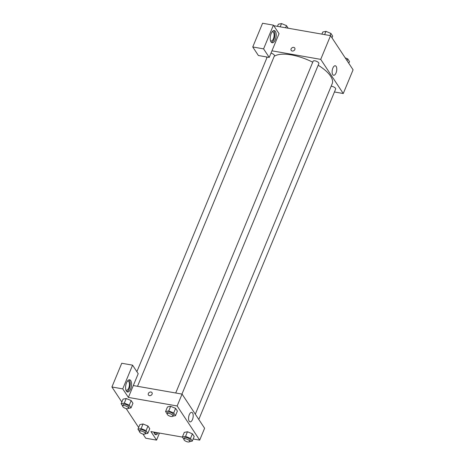 <?xml version="1.0" encoding="UTF-8"?>
<svg xmlns="http://www.w3.org/2000/svg" width="465" height="465" viewBox="0 0 465 465"><rect width="100%" height="100%" fill="white"/><g stroke="black" fill="none" stroke-linecap="round" stroke-linejoin="round"><path stroke-width="0.7" d="M273.775 25.697L330.551 35.648L353.086 69.802L343.263 93.523L334.445 91.977M336.044 72.935A4.819 2.209 -80.1 0 1 333.614 75.266A4.819 2.209 -80.1 0 1 332.272 70.134A4.819 2.209 -80.1 0 1 335.282 65.768A4.819 2.209 -80.1 0 1 336.044 72.935M271.949 50.819L279.047 33.689L273.414 25.151L263.585 48.872L269.223 57.41L271.949 50.819L320.722 59.375L330.551 35.648M320.722 59.375L343.263 93.523M294.74 48.035A2.127 1.703 -33.4 0 0 292.863 47.424A2.127 1.703 -33.4 0 0 291.102 48.877A2.127 1.703 146.6 0 1 292.863 47.424A2.127 1.703 146.6 0 1 294.74 48.035A2.127 1.703 146.6 0 1 293.903 50.627A2.127 1.703 146.6 0 1 291.189 50.377A2.127 1.703 146.6 0 1 291.102 48.877A2.127 1.703 -33.4 0 0 291.189 50.377M275.414 31.393A6.19 2.842 -80.1 0 1 275.716 38.514A6.19 2.842 -80.1 0 1 272.159 42.768A6.19 2.842 -80.1 0 1 270.432 36.177A6.19 2.842 -80.1 0 1 274.298 30.568A6.19 2.842 -80.1 0 1 275.414 31.393M271.514 42.466A6.19 2.842 99.9 0 0 274.548 37.549A6.19 2.842 99.9 0 0 274.059 31.161A6.19 2.842 99.9 0 0 273.589 30.632M272.06 31.934A4.644 2.127 -80.1 0 1 272.676 31.858A4.644 2.127 -80.1 0 1 273.408 38.758A4.644 2.127 -80.1 0 1 271.072 41.001A4.644 2.127 -80.1 0 1 270.52 40.717M273.414 25.151L262.574 23.25L252.751 46.971L258.383 55.509L269.223 57.41M263.585 48.872L252.751 46.971M266.922 57.724L266.387 56.916M137.524 386.299L274.431 55.783A3.098 1.203 -157.5 0 0 270.99 53.144M198.799 419.459L335.666 89.03A3.098 1.203 -157.5 0 0 331.783 86.298A3.098 1.203 -157.5 0 0 331.156 86.228M181.96 394.093L318.862 63.571A3.098 1.203 -157.5 0 0 314.979 60.834A3.098 1.203 -157.5 0 0 313.143 61.206L175.712 392.995M312.736 62.194A32.504 12.619 -157.5 0 0 291.433 54.922A32.504 12.619 -157.5 0 0 274.193 56.352M195.312 414.181L332.219 83.659A32.504 12.619 -157.5 0 0 318.176 65.234M133.298 385.561L138.21 373.697L132.577 365.159L122.748 388.885L128.387 397.424L133.298 385.561L182.071 394.111L204.606 428.265L199.694 440.128L193.167 438.983M132.577 365.159L121.737 363.264L111.914 386.985L121.847 402.039M126.178 408.596L138.651 427.498M142.982 434.06L145.719 438.21L156.56 440.111L150.922 431.572L182.443 437.1M155.822 432.433A4.644 2.127 -80.1 0 1 154.589 432.932A4.644 2.127 -80.1 0 1 154.031 432.648M155.031 434.391A6.19 2.842 99.9 0 0 156.868 432.619M158.222 432.851A6.19 2.842 -80.1 0 1 155.676 434.694A6.19 2.842 -80.1 0 1 153.903 432.095M127.398 381.172A4.644 2.127 -80.1 0 1 128.02 381.091A4.644 2.127 -80.1 0 1 129.311 386.031A4.644 2.127 -80.1 0 1 126.416 390.24A4.644 2.127 -80.1 0 1 125.858 389.955M126.858 391.704A6.19 2.842 99.9 0 0 129.886 386.787A6.19 2.842 99.9 0 0 129.398 380.393A6.19 2.842 99.9 0 0 128.933 379.87M130.752 380.632A6.19 2.842 -80.1 0 1 131.054 387.746A6.19 2.842 -80.1 0 1 127.503 392.001A6.19 2.842 -80.1 0 1 125.771 385.415A6.19 2.842 -80.1 0 1 129.642 379.806A6.19 2.842 -80.1 0 1 130.752 380.632M122.748 388.885L111.914 386.985M159.472 433.072L156.56 440.111M146.068 430.637L147.98 426.027L149.753 428.713L147.98 426.027L143.028 423.97L139.855 424.603L143.028 423.97L141.122 428.579L146.068 430.637L147.847 433.328L145.161 433.862M183.896 439.303L182.379 437.007L184.291 432.392L187.459 431.758L192.417 433.816L194.19 436.507L192.417 433.816L190.505 438.431L192.283 441.116L189.592 441.651M167.092 413.838L165.575 411.542L167.487 406.933L170.661 406.294L175.613 408.357L177.392 411.048L175.613 408.357L173.707 412.972L175.479 415.658L172.794 416.192M129.27 405.178L131.182 400.568L132.955 403.254L131.182 400.568L126.23 398.511L123.051 399.139L126.23 398.511L124.318 403.12L129.27 405.178L131.043 407.869L128.357 408.404M128.387 397.424L177.153 405.974L199.694 440.128M192.475 419.535A4.819 2.209 -80.1 0 1 190.051 421.865A4.819 2.209 -80.1 0 1 188.703 416.739A4.819 2.209 -80.1 0 1 191.714 412.374A4.819 2.209 -80.1 0 1 192.475 419.535M177.153 405.974L182.071 394.111M151.997 392.658A2.127 1.703 -33.4 0 0 150.114 392.047A2.127 1.703 -33.4 0 0 148.358 393.5A2.127 1.703 146.6 0 1 150.114 392.047A2.127 1.703 146.6 0 1 151.997 392.658A2.127 1.703 146.6 0 1 151.154 395.25A2.127 1.703 146.6 0 1 148.44 395A2.127 1.703 146.6 0 1 148.352 393.5A2.127 1.703 -33.4 0 0 148.44 395M165.575 411.542L168.754 410.915L173.707 412.972M172.841 416.105L173.387 414.786A3.098 1.203 -157.5 0 0 169.504 412.048A3.098 1.203 -157.5 0 0 167.667 412.414L167.121 413.734A3.098 1.203 -157.5 0 0 169.522 416.03A3.098 1.203 -157.5 0 0 172.841 416.105A3.098 1.203 -157.5 0 0 168.958 413.368A3.098 1.203 -157.5 0 0 167.121 413.734M167.487 406.933L170.661 406.3L168.754 410.915M175.479 415.658L177.392 411.048M182.379 437.007L185.552 436.373L190.505 438.431M189.644 441.564L190.191 440.245A3.098 1.203 -157.5 0 0 186.302 437.507A3.098 1.203 -157.5 0 0 184.471 437.879L183.925 439.193A3.098 1.203 -157.5 0 0 186.326 441.488A3.098 1.203 -157.5 0 0 189.644 441.564A3.098 1.203 -157.5 0 0 185.762 438.826A3.098 1.203 -157.5 0 0 183.925 439.193M184.291 432.392L187.465 431.758L185.552 436.373M192.283 441.116L194.19 436.507M122.655 406.05L121.138 403.754L124.318 403.12M128.404 408.311L128.95 406.997A3.098 1.203 -157.5 0 0 125.068 404.259A3.098 1.203 -157.5 0 0 123.231 404.626L122.684 405.945A3.098 1.203 -157.5 0 0 125.085 408.241A3.098 1.203 -157.5 0 0 128.404 408.311A3.098 1.203 -157.5 0 0 124.521 405.579A3.098 1.203 -157.5 0 0 122.684 405.945M121.138 403.754L123.051 399.139M131.043 407.869L132.955 403.254M139.459 431.508L137.942 429.212L141.122 428.579M145.208 433.775L145.754 432.456A3.098 1.203 -157.5 0 0 141.872 429.718A3.098 1.203 -157.5 0 0 140.035 430.084L139.488 431.404A3.098 1.203 -157.5 0 0 141.889 433.7A3.098 1.203 -157.5 0 0 145.208 433.775A3.098 1.203 -157.5 0 0 141.325 431.038A3.098 1.203 -157.5 0 0 139.488 431.404M137.942 429.212L139.855 424.603M147.847 433.328L149.753 428.713M321.902 34.137L322.791 31.998L325.965 31.364L330.917 33.422L332.69 36.113L331.981 37.822M324.622 34.613L325.965 31.364M330.034 35.561L330.917 33.422M345.187 57.829L347.721 58.881L349.494 61.572L348.785 63.287M347.012 60.595L347.721 58.881M277.471 26.342L278.355 24.209L281.528 23.576L286.481 25.633L288.195 28.226M280.186 26.819L281.528 23.576M285.597 27.766L286.481 25.633M136.879 371.68L267.201 57.056"/></g></svg>
